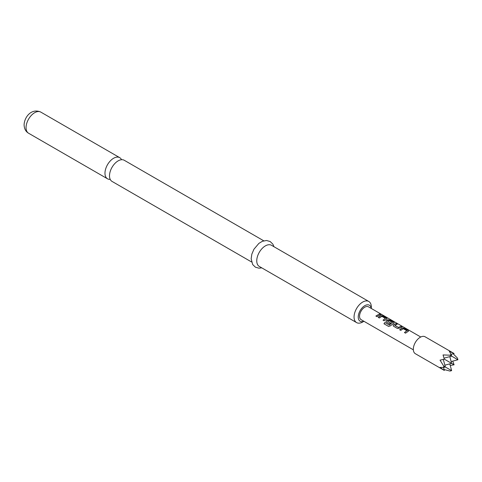 <?xml version="1.0" encoding="UTF-8"?>
<svg xmlns="http://www.w3.org/2000/svg" width="482" height="482" viewBox="0 0 482 482"><rect width="100%" height="100%" fill="white"/><g stroke="black" fill="none" stroke-linecap="round" stroke-linejoin="round"><path stroke-width="0.72" d="M380.485 314.385C380.021 313.89 380.394 313.963 381.605 314.601L380.533 314.246C380.075 313.758 380.455 313.83 381.678 314.469L381.985 314.698M121.542 159.717A12.207 7.049 120 0 0 119.711 157.656A12.207 7.049 120 0 0 113.607 158.259A12.207 7.049 120 0 0 104.974 173.207A12.207 7.049 120 0 0 107.504 178.798A12.207 7.049 120 0 0 110.203 179.352M251.556 261.967L112.035 181.413A12.207 7.049 -60 0 1 109.504 175.822A12.207 7.049 -60 0 1 118.138 160.874A12.207 7.049 -60 0 1 124.242 160.271L263.762 240.819M371.254 308.432A9.248 5.338 120 0 0 364.32 305.974A9.248 5.338 120 0 0 358.24 317.017A9.248 5.338 120 0 0 363.856 321.247M371.321 308.474L371.321 307.046A12.207 7.049 -60 0 0 368.79 301.461L271.487 245.284A12.207 7.049 -60 0 0 262.081 248.549A12.207 7.049 -60 0 0 256.755 260.834A12.207 7.049 -60 0 0 259.28 266.425L356.584 322.603A12.207 7.049 -60 0 1 354.059 317.017A12.207 7.049 -60 0 1 359.385 304.732A12.207 7.049 -60 0 1 368.79 301.461M454.092 353.523L425.118 336.798A9.767 5.639 120 0 0 417.593 339.412A9.767 5.639 120 0 0 413.327 349.239A9.767 5.639 120 0 0 415.351 353.71L444.326 370.441L440.036 367.411L443.699 367.441L443.699 366.055L440.036 360.162L444.326 359.162L443.048 354.945L449.977 355.18L451.182 354.487L449.326 351.324L454.092 353.523L451.104 354.324M453.17 353.77L457.46 358.108L457.9 359.753L449.977 355.18M399.662 329.754L402.199 327.989L404.235 328.29L408.079 330.513L408.097 331.393L405.555 333.158L404.458 332.526L406.85 330.748L403.295 328.7L400.759 330.387L399.662 329.754M408.513 331.026L408.097 331.393M404.494 332.616L406.85 330.748M397.391 328.441L393.547 326.224L393.131 325.663L393.523 324.76L396.065 323.579L397.162 324.211L394.764 325.38L398.319 327.435L400.861 326.35L401.964 326.983L399.415 328.164L397.391 328.441M394.77 325.284L398.319 327.435M384.871 322.506L389.215 325.013L392.45 322.506L388.751 320.373L387.504 321.193L390.631 322.994L389.558 323.916L386.407 322.097L385.992 321.542L386.383 320.638L387.92 319.747L389.95 320.048L393.794 322.265L393.812 323.151L390.444 325.838L388.582 326.428L383.967 323.759L384.871 322.506L389.215 325.013M389.269 325.091L392.45 322.434M387.504 321.096L390.643 323.103M394.228 322.777L393.812 323.151M378.243 317.385L380.774 315.626L382.81 315.927L386.654 318.144L386.672 319.03L384.136 320.789L383.039 320.156L385.425 318.379L381.877 316.331L379.34 318.018L378.243 317.385M387.088 318.656L386.672 319.03M383.076 320.247L385.425 318.379M380.533 314.246L380.256 313.939M375.894 316.035L379.442 313.981L380.539 314.613L376.996 316.668L375.894 316.035M420.744 337.008L368.483 306.835A7.399 4.272 120 0 0 362.777 308.811A7.399 4.272 120 0 0 359.548 316.258A7.399 4.272 120 0 0 361.084 319.644L413.345 349.824M449.808 363.862L451.622 370.628L443.699 366.055M451.182 354.487L451.622 356.126L444.049 358.156M451.622 370.628L449.977 371.068L444.079 369.519M452.731 361.139L454.092 364.802L450.236 365.458M454.092 364.802L444.326 359.162M443.699 367.441L445.344 367.001L443.313 359.421M443.524 367.453L444.326 370.441M449.808 356.614L451.622 363.374L444.862 365.187M451.134 361.566L457.9 359.753M363.922 321.289L362.687 322A12.207 7.049 -60 0 1 356.584 322.603M375.93 316.126L379.442 313.981M379.406 314.113L380.503 314.746M378.274 317.475L380.762 315.752L382.81 315.927M382.774 316.059L386.654 318.144M386.618 318.277L386.654 319.156M384.034 323.814L384.919 322.579M386.004 321.59L386.395 320.747L387.902 319.873L389.914 320.181L393.794 322.265M393.758 322.404L393.8 323.277M393.149 325.712L393.523 324.76M398.331 327.543L400.861 326.35M400.831 326.483L401.928 327.115M393.535 324.874L396.065 323.579M396.029 323.711L397.132 324.344M399.699 329.845L402.187 328.122L404.235 328.29M404.199 328.429L408.079 330.513M408.043 330.646L408.079 331.526M26.052 127.64A12.207 7.049 -60 0 1 31.378 115.355A12.207 7.049 -60 0 1 40.783 112.089C31.3 107.86 24.263 117.349 24.1 124.922C24.287 128.857 25.781 131.622 28.577 133.231A12.207 7.049 -60 0 1 26.052 127.64M119.711 157.656L40.783 112.089M273.981 246.724L272.884 244.169L270.167 241.53L266.54 240.5L262.389 241.283L258.9 243.368L253.948 249.212L251.839 254.141L251.152 258.774L252.689 264.564L255.4 267.173L258.918 268.185L261.774 267.865M107.504 178.798L28.577 133.231"/></g></svg>
